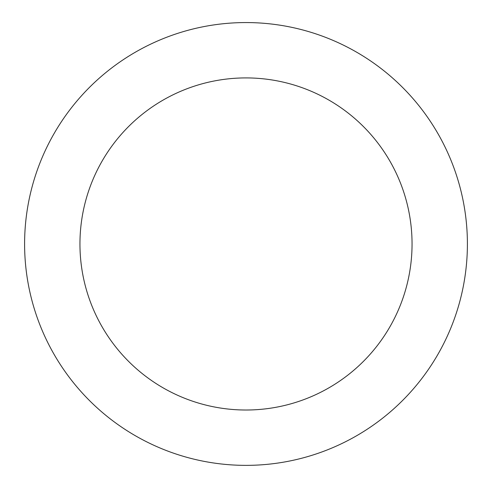 <?xml version="1.0" encoding="UTF-8"?>
<svg xmlns="http://www.w3.org/2000/svg" width="492" height="492" viewBox="0 0 492 492"><rect width="100%" height="100%" fill="white"/><g stroke="black" fill="none" stroke-linecap="round" stroke-linejoin="round"><path stroke-width="0.74" d="M246 77.914A166.05 166.05 0 0 0 79.95 243.964A166.05 166.05 0 0 0 246 410.014A166.05 166.05 0 0 0 412.05 243.964A166.05 166.05 0 0 0 246 77.914M246 465.364A221.4 221.4 0 0 0 437.739 133.264A221.4 221.4 0 0 0 54.261 133.264A221.4 221.4 0 0 0 246 465.364"/></g></svg>
